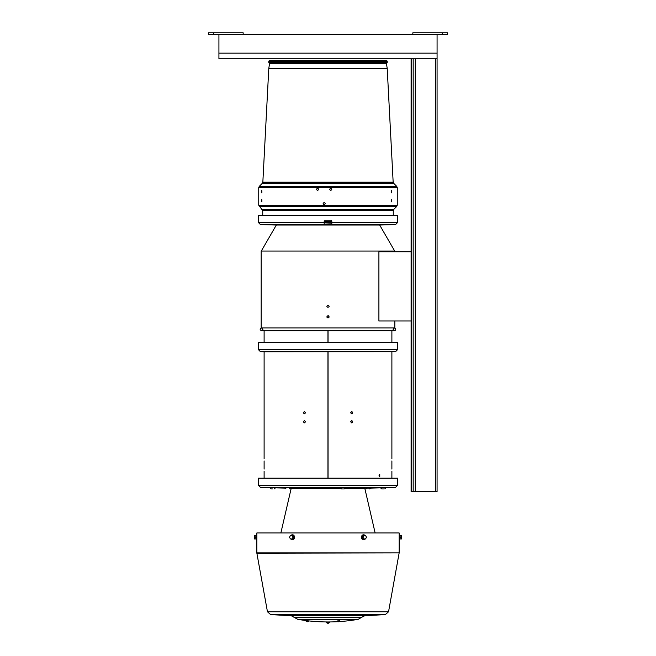 <?xml version="1.0" encoding="UTF-8"?>
<svg xmlns="http://www.w3.org/2000/svg" width="656" height="656" viewBox="0 0 656 656"><rect width="100%" height="100%" fill="white"/><g stroke="black" fill="none" stroke-linecap="round" stroke-linejoin="round"><path stroke-width="0.98" d="M326.442 621.954L329.558 621.954L326.442 621.954L329.558 622.232L328.689 623.2L327.311 623.2L328.689 623.2L327.311 623.2L328.689 623.2L329.386 622.511M363.145 538.97L362.276 537.239L363.145 535.509L363.859 535.509L362.989 537.239L362.276 537.239L363.145 535.509L363.859 535.509L362.989 537.239L362.276 537.239L363.145 538.97L363.859 538.97L362.989 537.239L363.859 538.97L365.589 538.97L363.145 538.97M365.089 535.509A2.46 2.132 90 0 0 361.448 537.239A2.46 2.132 90 0 0 365.089 538.97M366.45 537.239L365.589 535.509L363.859 535.509L365.589 535.509L366.45 537.239L365.589 538.97L366.45 537.239M399.16 534.779L399.16 539.699L399.16 534.779L400.152 535.509M400.021 537.239L400.021 535.509L400.152 536.346L400.021 535.509L401.447 535.509L401.447 537.239L400.021 537.239L400.021 535.509L401.447 535.509L401.447 537.239L400.021 537.239L400.021 538.97L401.447 538.97L401.447 537.239L401.447 538.97L400.021 538.97L400.021 537.239M400.127 538.535L400.021 538.97L400.127 538.535M293.724 537.239L292.855 538.97L290.411 538.97L289.55 537.239L290.411 535.509L289.55 537.239L290.411 538.97L292.141 538.97L293.011 537.239L292.141 535.509L290.411 535.509L292.855 535.509L293.724 537.239L293.011 537.239L292.141 538.97L292.855 538.97L293.724 537.239L293.011 537.239L292.141 535.509L292.855 535.509L293.724 537.239M290.911 538.97A2.46 2.132 -90 0 0 294.552 537.239A2.46 2.132 -90 0 0 290.911 535.509M255.979 537.239L255.979 538.97L255.848 538.133L255.979 538.97L254.553 538.97L254.553 535.509L255.979 535.509L255.979 537.239L255.848 536.403L255.979 537.239L254.553 537.239L254.553 538.97L255.979 538.97L255.979 537.239L254.553 537.239L254.553 535.509L255.979 535.509L255.979 537.239M255.873 535.936L255.979 535.509L255.873 535.936M256.84 534.779L256.84 539.699L256.84 534.779L255.848 535.509M341.924 487.662L340.193 487.875L341.833 488.917M340.193 487.875L343.654 487.646M341.227 488.917L344.088 488.917M383.916 488.917L382.235 488.917M382.628 487.687C387.147 487.556 380.546 487.777 382.628 487.687L384.055 487.646M384.145 488.917L382.464 488.917M369.123 488.917L369.705 488.917M272.486 488.917L271.855 488.917M271.945 487.711L273.675 487.761M272.461 488.917L271.51 488.917M286.738 487.646L288.468 487.679M306.754 621.634L307.787 621.757L306.754 621.634M337.717 620.904L339.792 620.904L337.717 620.904M307.959 621.076C301.735 620.338 310.813 621.421 307.959 621.076L305.639 620.806L308.73 621.175L307.787 621.757L308.558 621.15M307.992 620.806L305.671 620.527L307.992 620.806M328.91 622.511C322.654 622.511 331.206 622.511 328.91 622.511M328.91 622.232C322.654 622.232 331.206 622.232 328.91 622.232M326.614 622.511L327.311 623.2L326.442 622.511L329.558 622.511M326.442 622.511L329.558 621.954M337.036 621.142L339.792 620.978M337.602 620.896L339.201 620.806M339.193 621.076C332.936 621.421 342.047 620.338 339.193 621.076M339.39 621.585A174.521 174.521 0 0 0 358.274 619.305L297.726 619.305A174.521 174.521 0 0 0 306.614 620.642L307.82 620.781L306.614 620.642M256.865 553.213L399.16 552.901L388.541 611.777L267.459 611.777L388.541 611.777L385.318 614.615L270.682 614.615L267.459 611.777L256.865 553.213M399.16 532.959L256.84 532.959L256.84 552.901L399.16 552.901L399.16 532.959M363.58 532.959L266.377 532.959L363.58 532.959M389.467 532.959L266.533 532.959M291.231 615.722L364.769 615.722L385.318 614.615L270.682 614.615L291.231 615.722L364.769 615.722L361.226 617.55L294.774 617.55L361.226 617.55L294.774 617.55L361.226 617.55L358.274 619.305L297.726 619.305L291.231 615.722M375.134 532.959L364.875 488.638L345.048 488.638M340.521 488.638L291.125 488.638L280.866 532.959M285.032 488.113L260.416 487.359L258.398 485.268L397.602 485.268L397.602 478.183L258.398 478.183L258.398 485.268L397.602 485.268L395.584 487.359L260.416 487.359L384.055 487.711M341.661 487.687C344.105 487.662 344.105 487.662 341.661 487.687L341.924 487.703M327.205 488.548C326.253 488.408 331.624 488.581 327.205 488.548M299.357 488.548L297.439 488.49L299.357 488.548M356.643 488.548L358.561 488.49L356.643 488.548M347.688 488.548C350.132 488.49 350.132 488.49 347.688 488.548M287.033 487.687C284.958 487.556 291.559 487.777 287.033 487.687M396.56 478.183L259.44 478.183M324.171 204.664C322.85 203.983 322.842 203.294 324.138 202.581C322.818 203.278 322.818 203.967 324.162 204.664C325.499 203.967 325.499 203.278 324.162 202.581L324.154 202.581M330.772 190.363C329.443 189.682 329.435 188.985 330.755 188.28L330.763 188.28C329.419 188.977 329.419 189.666 330.763 190.363C332.108 189.666 332.108 188.977 330.763 188.28L330.763 188.28M317.602 190.363C316.29 189.682 316.282 188.985 317.578 188.28C316.258 188.977 316.258 189.666 317.586 190.363C318.923 189.666 318.923 188.977 317.586 188.28L317.586 188.28M391.501 199.695L391.501 201.794M391.501 190.691L391.501 192.79M261.875 192.708L261.875 190.773M261.875 201.712L261.875 199.777M391.214 200.744L391.665 201.868L391.665 199.621L391.214 200.744M391.214 191.741L391.665 192.864L391.665 190.617L391.214 191.741M261.391 191.741L261.711 192.864L261.711 190.617L261.391 191.741M261.391 200.744L261.711 201.868L261.711 199.621L261.391 200.744M386.45 62.582L268.993 62.582L387.007 62.582L386.45 62.582L386.45 63.616L269.55 63.616L269.55 62.582L387.212 62.582L387.212 61.164L386.556 60.5L269.444 60.5L270.1 61.164M324.712 68.462L387.212 68.462L393.157 182.171L262.843 182.171L268.788 68.462L324.712 68.462M326.926 317.168L327.943 317.168L327.943 317.963L327.943 317.168L328.057 317.963L328.057 317.168L329.074 317.168M328.057 330.69L328.057 342.498L328.057 330.69M328.057 351.788L328.057 478.183L328.057 351.788M327.943 330.69L327.943 342.498L327.943 330.69M327.943 351.788L327.943 478.183L327.943 351.788M304.433 411.615L303.507 412.739L304.433 413.854M350.64 412.739L351.69 413.862C353.035 413.108 353.035 412.362 351.69 411.607L350.64 412.739L351.567 413.854C352.764 413.108 352.764 412.362 351.567 411.615M351.567 422.858C352.764 422.111 352.764 421.365 351.567 420.619M303.507 421.742L304.433 420.619L303.507 421.742L304.433 422.858M379.471 476.518L379.471 474.296M379.037 475.411L379.758 476.625L379.758 474.198L379.037 475.411M264.114 471.344L264.114 478.183M391.886 458.7L391.886 351.673M303.269 412.739L304.31 413.862C305.663 413.108 305.663 412.362 304.31 411.607L303.269 412.739M350.64 421.742L351.69 422.866C353.035 422.111 353.035 421.365 351.69 420.611L350.64 421.742M303.269 421.742L304.31 422.866C305.663 422.111 305.663 421.365 304.31 420.611L303.269 421.742M264.114 460.955L264.114 469.089M391.886 469.089L391.886 460.955M395.584 351.673L264.114 351.788L260.416 351.673L258.398 349.599L397.602 349.599L395.584 351.673L260.416 351.673M397.602 349.599L397.602 342.498L258.398 342.498L258.398 349.599M218.924 34.53L437.076 34.53L437.076 58.769L218.924 58.769L218.924 34.53L208.534 34.53L208.534 32.8L213.733 32.8L213.733 34.53M412.837 34.53L412.837 32.8L447.466 32.8L447.466 34.53L437.076 34.53M243.163 34.53L243.163 32.8L213.733 32.8M411.107 58.769L411.107 491.615L437.076 491.615L437.076 58.769M413.182 491.615L413.182 58.769M411.107 251.74L378.906 251.74L378.906 320.989L411.107 320.989M394.83 327.918L394.83 320.989L394.83 327.918L261.17 327.918L261.17 251.043L394.83 251.043L394.83 251.74L394.83 251.043M328 315.708C331.813 318.16 324.187 318.16 328 315.708C331.813 318.16 324.187 318.16 328 315.708M328.025 315.708L328.435 315.798M328 305.327C331.813 307.771 324.187 307.771 328 305.327C331.813 307.771 324.187 307.771 328 305.327M326.893 306.672L327.205 307.246M328.025 305.327L328.435 305.409M324.187 221.564L324.187 222.286L324.187 220.916L324.187 221.564L331.46 221.334L331.46 220.572L331.813 221.08L331.813 224.729L324.187 224.729L324.187 222.359M324.187 221.277L324.187 221.712M331.46 220.769L324.54 220.769L324.54 222.786L331.46 223.179L324.187 222.835L324.54 222.163L331.46 222.163L331.46 221.334L331.813 221.564M324.187 223.179L324.187 224.729M331.813 224.729L331.813 222.286L331.46 223.179M331.813 221.712L331.813 222.359M277.521 224.852L279.554 224.901L277.521 224.852M331.813 222.482L397.602 222.482L397.602 215.381L258.398 215.381L258.398 222.482L324.187 222.482M397.602 222.482L395.584 224.557L379.939 225.033L276.061 225.033L260.416 224.557L258.398 222.482M377.749 224.852L376.446 224.901L377.749 224.852M327.262 224.852L329.041 224.877L327.262 224.852M262.728 215.381L262.728 210.633L258.743 205.221L397.257 205.221L397.257 187.608L396.749 186.386L259.251 186.386L262.334 183.303L393.666 183.303L393.157 182.171M258.743 205.221L258.743 187.608L397.257 187.608M387.212 62.582L268.788 62.582L268.788 61.164L387.212 61.164M259.251 206.443L396.749 206.443L397.257 205.221M262.22 209.412L393.78 209.412L396.749 206.443M262.728 210.633L393.272 210.633L393.78 209.412M218.924 53.152L437.076 53.152M442.267 34.53L442.267 32.8M411.451 491.615L411.451 58.769M415.264 491.615L415.264 58.769M435.346 491.615L435.346 58.769M324.54 224.385L331.46 224.385M324.187 224.557L260.416 224.557M395.584 224.557L331.813 224.557M363.58 539.699L365.195 538.97M365.195 535.509L363.58 534.779M400.152 538.97L399.16 539.699M292.42 534.779L290.805 535.509M290.805 538.97L292.42 539.699M255.848 538.97L256.84 539.699M345.384 487.875L344.343 488.917M385.785 487.875L384.744 488.917M380.595 487.875L381.628 488.917M371.001 487.875L369.959 488.917M365.802 487.875L366.843 488.917M275.405 487.875L274.372 488.917M270.215 487.875L271.256 488.917M284.999 487.875L286.041 488.917M290.198 487.875L289.157 488.917M338.775 621.724L337.028 621.068L338.775 621.724M305.811 620.822L306.409 621.593L305.811 620.822M339.792 620.904C340.39 621.88 336.7 622.15 337.028 621.068C336.7 622.15 340.39 621.88 339.792 620.904M328.607 621.954A174.521 174.521 0 0 0 337.504 621.699M307.82 620.781A174.521 174.521 0 0 0 327.393 621.954M353.625 488.638L356.306 488.556M358.561 488.49L382.325 487.761M302.375 488.638L299.694 488.556M297.439 488.49L290.124 488.261M385.9 61.164L386.556 60.5L269.444 60.5L268.788 61.164M268.788 62.582L269.55 62.96M269.55 62.582L386.45 62.96M269.55 63.616L268.788 68.462M386.45 63.616L387.212 68.462M262.334 183.303L262.843 182.171M393.666 183.303L396.749 186.386M393.272 215.381L393.272 210.633M258.743 187.608L259.251 186.386M386.45 61.164L269.55 61.164M386.45 62.755L268.993 62.582M391.886 342.498L391.886 330.69L394.486 330.69L261.514 330.69C259.727 329.763 259.727 328.845 261.514 327.918L262.9 329.304L261.514 330.69L264.114 330.69L264.114 342.498M264.114 351.673L264.114 458.7M391.886 471.344L391.886 478.183M393.1 329.304L394.486 327.918C396.158 329.115 396.158 330.042 394.486 330.69L393.1 329.304M324.187 220.916L331.813 220.916M276.332 225.033L261.318 251.043M379.668 225.033L394.682 251.043"/></g></svg>

